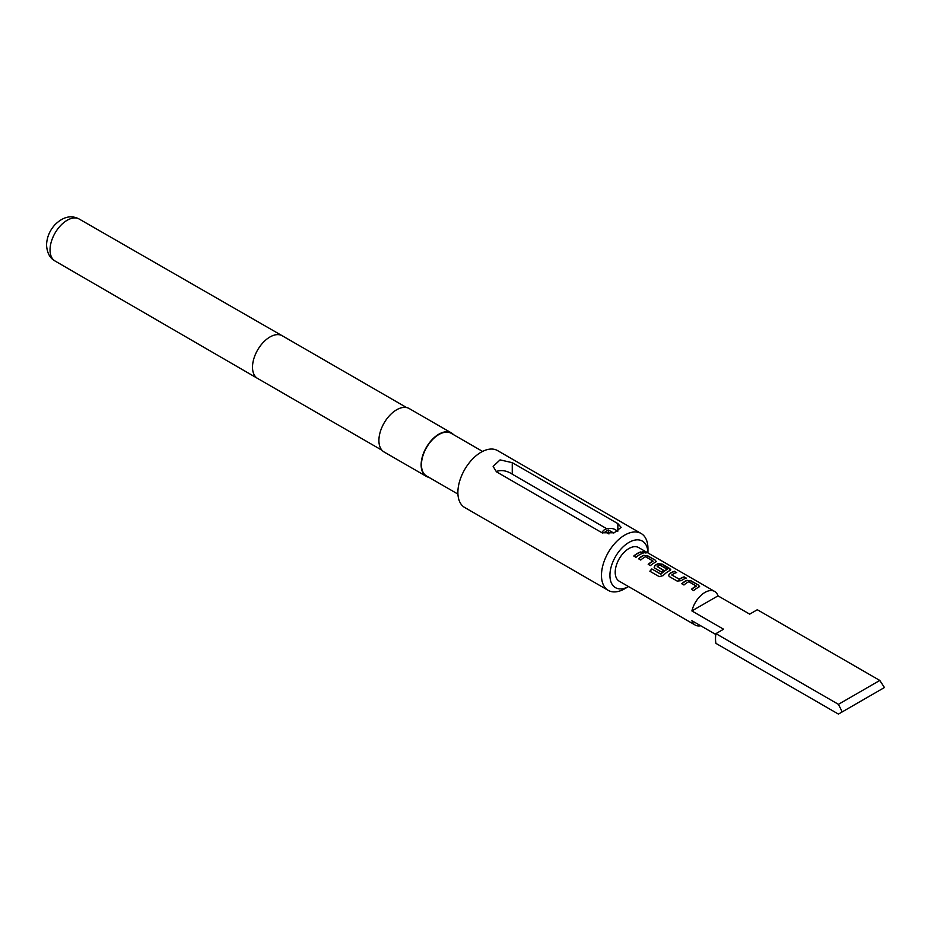 <?xml version="1.0" encoding="UTF-8"?>
<svg xmlns="http://www.w3.org/2000/svg" width="931" height="931" viewBox="0 0 931 931"><rect width="100%" height="100%" fill="white"/><g stroke="black" fill="none" stroke-linecap="round" stroke-linejoin="round"><path stroke-width="1.4" d="M646.126 552.944L645.555 552.514C642.995 551.408 642.192 551.42 643.123 552.56M643.193 552.292C645.823 553.2 646.649 553.189 645.66 552.246C643.1 551.129 642.274 551.152 643.193 552.292L642.599 551.583M646.289 552.839L645.555 552.514M617.125 531.543A7.471 4.306 0 0 0 616.741 530.914A7.471 4.306 0 0 0 615.205 529.634A7.471 4.306 0 0 0 603.113 530.914A7.471 4.306 0 0 0 602.485 533.009M606.791 528.761L512.259 474.182C506.976 470.679 501.704 469.759 496.421 471.412M704.953 592.419A19.411 11.207 120 0 0 691.896 610.934L723.573 629.216L715.939 633.627L838.424 704.336L879.795 680.445L757.322 609.735L749.688 614.134L718.01 595.852A19.411 11.207 120 0 0 714.659 591.453A19.411 11.207 120 0 0 704.953 592.419M698.774 587.182L698.739 585.262L690.977 580.781L686.88 580.316A19.411 11.207 -60 0 0 685.344 581.095A19.411 11.207 -60 0 0 681.748 583.725L683.971 585.005A19.411 11.207 -60 0 1 687.567 582.375A19.411 11.207 -60 0 1 688.8 581.724L696.272 586.041A19.411 11.207 -60 0 0 695.026 586.693A19.411 11.207 -60 0 0 691.43 589.311L693.653 590.591A19.411 11.207 -60 0 1 697.249 587.973A19.411 11.207 -60 0 1 698.774 587.182L699.612 586.402M674.498 571.262A19.411 11.207 -60 0 0 670.937 572.774A19.411 11.207 -60 0 0 669.366 573.787L668.574 575.567L669.412 576.603L677.163 581.084L681.271 580.653A19.411 11.207 -60 0 1 682.83 579.652A19.411 11.207 -60 0 1 686.403 578.128L684.122 577.115A19.109 11.032 -60 0 0 679.362 579.396L671.879 574.858A19.411 11.207 -60 0 1 673.148 574.055A19.411 11.207 -60 0 1 676.721 572.542L674.44 571.529A19.109 11.032 -60 0 0 669.389 574.008L668.598 575.672M660.894 573.95A19.411 11.207 -60 0 1 665.956 569.912A19.411 11.207 -60 0 1 667.201 569.26L667.178 569.504A19.109 11.032 -60 0 0 660.975 574.136L651.84 568.946A19.411 11.207 -60 0 0 649.861 571.238L659.171 576.615L663.081 575.661A19.411 11.207 -60 0 1 668.423 571.331A19.411 11.207 -60 0 1 669.948 570.54L670.785 569.76M670.739 569.888L662.104 564.407L658.031 563.93A19.109 11.032 -60 0 0 654.982 565.687L654.156 567.247L654.993 568.282L661.347 571.948A19.411 11.207 -60 0 1 663.524 570.226L657.228 566.397A19.411 11.207 -60 0 1 658.496 565.594A19.411 11.207 -60 0 1 659.73 564.942L667.201 569.26M654.958 565.466A19.411 11.207 -60 0 1 656.518 564.454A19.411 11.207 -60 0 1 658.054 563.674L662.15 564.139L669.913 568.62L669.948 570.54M655.54 562.219L655.505 560.299L647.743 555.819L643.647 555.353A19.411 11.207 -60 0 0 642.111 556.133A19.411 11.207 -60 0 0 638.515 558.763L640.726 560.043A19.411 11.207 -60 0 1 644.322 557.413A19.411 11.207 -60 0 1 645.567 556.761L653.027 561.079A19.411 11.207 -60 0 0 651.793 561.73A19.411 11.207 -60 0 0 648.197 564.349L650.408 565.629A19.411 11.207 -60 0 1 654.004 563.011A19.411 11.207 -60 0 1 655.54 562.219L656.367 561.44M640.947 551.885A19.411 11.207 -60 0 0 637.374 553.41A19.411 11.207 -60 0 0 633.778 556.028L636.001 557.308A19.411 11.207 -60 0 1 639.597 554.69A19.411 11.207 -60 0 1 643.158 553.165L640.889 552.153A19.109 11.032 -60 0 0 633.953 556.133M714.659 591.453L638.631 547.568A19.411 11.207 120 0 0 628.925 548.534A19.411 11.207 120 0 0 616.252 565.629A19.411 11.207 120 0 0 619.22 581.188L695.248 625.085A19.411 11.207 -60 0 1 691.896 620.686L715.811 634.5M700.729 625.783A19.411 11.207 -60 0 1 695.248 625.085M671.879 575.044L679.351 579.163A19.411 11.207 -60 0 1 680.619 578.372A19.411 11.207 -60 0 1 684.18 576.848M647.929 552.933A26.883 15.513 120 0 0 628.728 542.552A26.883 15.513 120 0 0 609.921 575.346A26.883 15.513 120 0 0 628.518 586.553L624.701 588.764A32.853 18.969 -60 0 1 608.28 590.394A32.853 18.969 -60 0 1 601.473 575.346A32.853 18.969 -60 0 1 615.822 542.296A32.853 18.969 -60 0 1 641.133 533.486A32.853 18.969 -60 0 1 647.941 548.534L647.941 552.933M482.561 451.419L451.198 433.311A24.637 14.221 120 0 0 432.205 439.909A24.637 14.221 120 0 0 421.452 464.709A24.637 14.221 120 0 0 426.549 475.985L457.924 494.093M453.548 434.672A25.09 14.489 120 0 0 451.419 432.927L409.186 408.546A25.09 14.489 120 0 0 389.845 415.261A25.09 14.489 120 0 0 378.905 440.503A25.09 14.489 120 0 0 384.096 451.989L426.328 476.369A25.09 14.489 120 0 0 428.912 477.347M451.419 432.927A25.09 14.489 120 0 0 432.089 439.641A25.09 14.489 120 0 0 421.138 464.895A25.09 14.489 120 0 0 426.328 476.369M602.008 532.765L496.421 471.796L493.139 466.408L500.063 459.891L512.259 462.66L617.847 523.618L621.128 527.377L614.204 532.788L602.008 532.765M641.133 533.486L497.538 450.581A32.853 18.969 120 0 0 472.215 459.39A32.853 18.969 120 0 0 457.877 492.441A32.853 18.969 120 0 0 464.685 507.488L608.28 590.394M879.795 680.445L884.45 687.52L842.218 711.901L838.424 704.336M715.939 633.627A29.862 17.247 120 0 0 715.939 643.379L838.424 714.089L842.218 711.901M718.01 595.852L691.896 610.934M608.967 533.952L605.173 531.764L608.339 529.937L613.622 532.986M608.339 529.937L608.339 533.591M642.809 553.27L640.889 552.153M647.743 555.819L643.612 555.609A19.109 11.032 -60 0 0 638.689 558.868M655.505 560.299L647.685 556.086M656.332 561.568L655.447 560.567M648.372 564.454A19.109 11.032 -60 0 1 653.015 561.323L653.027 561.079M654.982 565.687L654.19 567.351M663.361 570.342L657.228 566.583M660.684 574.183L651.84 568.946M650.013 571.331A19.109 11.032 -60 0 1 651.909 569.12M686.054 578.232L684.122 577.115M676.372 572.646L674.44 571.529M690.977 580.781L686.857 580.572A19.109 11.032 -60 0 0 681.923 583.83M698.739 585.262L690.93 581.049M699.565 586.53L698.681 585.529M691.605 589.416A19.109 11.032 -60 0 1 696.248 586.297L696.272 586.041M406.603 407.569L282.256 335.777A24.637 14.221 120 0 0 282.244 335.765A24.637 14.221 120 0 0 263.264 342.387A24.637 14.221 120 0 0 252.51 367.175A24.637 14.221 120 0 0 257.608 378.44A24.637 14.221 120 0 0 257.619 378.452L381.954 450.243M55.034 260.994C49.867 258.201 47.039 252.883 46.55 245.051C46.818 237.358 49.657 230.539 55.069 224.615C63.227 216.655 71.291 214.805 79.24 219.064A24.206 13.977 120 0 0 60.596 225.57A24.206 13.977 120 0 0 50.041 249.927A24.206 13.977 120 0 0 55.034 260.994L257.608 378.44M512.259 474.182L512.259 462.66M617.847 531.159L617.847 523.618M603.113 530.914L601.787 532.637M79.24 219.064L282.244 335.765M616.741 530.914L617.195 531.508"/></g></svg>
